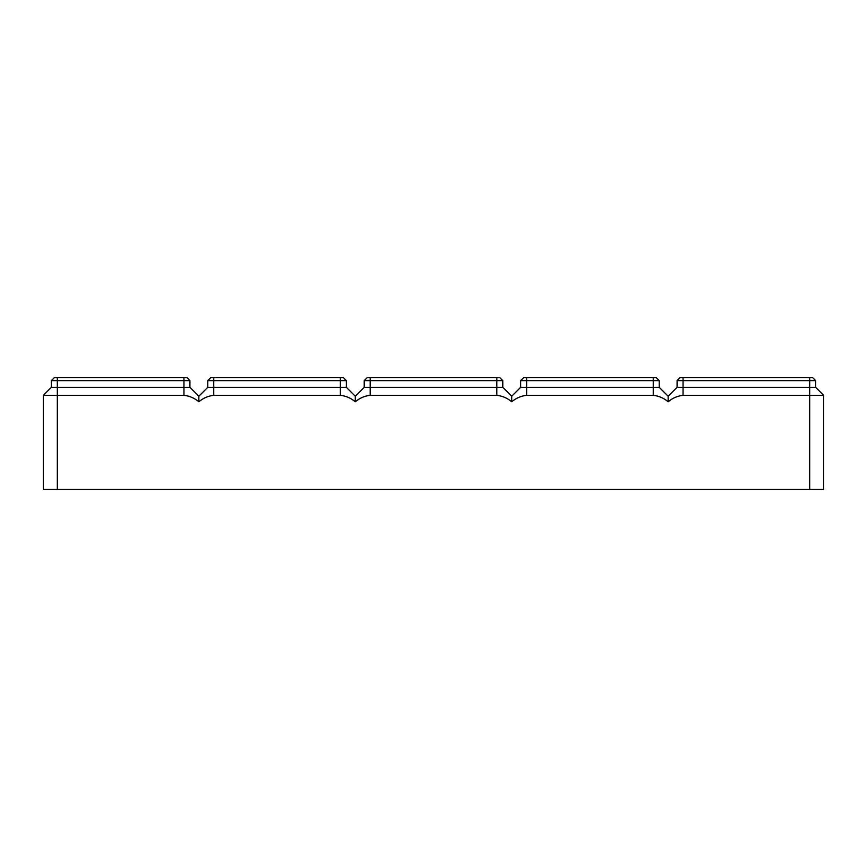 <?xml version="1.0" encoding="UTF-8"?>
<svg xmlns="http://www.w3.org/2000/svg" width="867" height="867" viewBox="0 0 867 867"><rect width="100%" height="100%" fill="white"/><g stroke="black" fill="none" stroke-linecap="round" stroke-linejoin="round"><path stroke-width="1.3" d="M809.68 377.633L809.68 395.319L683.044 395.319C677.474 395.937 672.51 398.083 668.154 401.779L668.154 396.252L677.084 387.311L815.641 387.311L823.65 395.319L823.65 489.367L809.68 489.367L809.68 395.319L823.65 395.319L815.641 387.311L815.641 380.613L812.661 377.633L680.064 377.633L677.084 380.613L815.641 380.613M677.084 387.311L677.084 380.613M809.68 489.367L57.32 489.367L57.32 387.311L189.916 387.311L189.916 380.613L186.936 377.633L54.339 377.633L51.359 380.613L189.916 380.613M668.154 401.779C663.786 398.083 658.822 395.937 653.252 395.319L526.616 395.319C521.045 395.937 516.082 398.083 511.714 401.779C507.358 398.083 502.383 395.937 496.813 395.319L370.187 395.319C364.617 395.937 359.642 398.083 355.286 401.779C350.918 398.083 345.955 395.937 340.384 395.319L213.748 395.319C208.178 395.937 203.214 398.083 198.846 401.779C194.49 398.083 189.526 395.937 183.956 395.319L43.35 395.319L43.35 489.367L57.32 489.367M823.65 395.319L823.65 401.779M198.846 401.779L198.846 396.252L207.787 387.311L213.748 387.311L213.748 380.613L346.345 380.613L343.365 377.633L210.768 377.633L207.787 380.613L213.748 380.613L213.748 377.633M57.32 377.633L57.32 387.311L51.359 387.311L43.35 395.319L51.359 387.311L51.359 380.613M198.846 396.252L189.916 387.311M511.714 401.779L511.714 396.252L520.655 387.311L520.655 380.613L523.635 377.633L656.232 377.633L659.213 380.613L659.213 387.311L668.154 396.252M520.655 387.311L659.213 387.311M520.655 380.613L659.213 380.613M355.286 401.779L355.286 396.252L364.227 387.311L364.227 380.613L367.207 377.633L499.793 377.633L502.773 380.613L502.773 387.311L496.813 387.311L496.813 380.613L502.773 380.613M364.227 380.613L496.813 380.613L496.813 377.633M364.227 387.311L496.813 387.311L496.813 395.319M511.714 396.252L502.773 387.311M43.35 395.319L43.35 401.779M207.787 387.311L207.787 380.613M213.748 395.319L213.748 387.311L346.345 387.311L346.345 380.613M355.286 396.252L346.345 387.311M683.044 395.319L683.044 377.633M340.384 395.319L340.384 377.633M183.956 395.319L183.956 377.633M653.252 395.319L653.252 377.633M526.616 395.319L526.616 377.633M370.187 395.319L370.187 377.633"/></g></svg>
